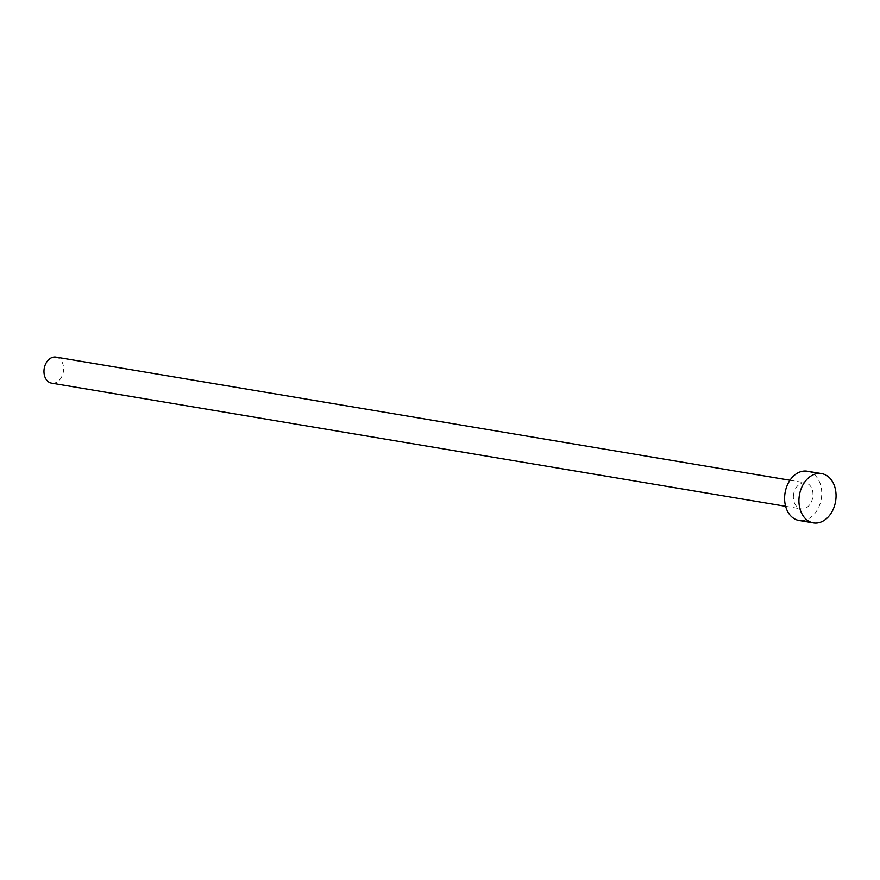 <?xml version="1.0" encoding="UTF-8"?>
<svg xmlns="http://www.w3.org/2000/svg" width="880" height="880" viewBox="0 0 880 880"><rect width="100%" height="100%" fill="white"/><g stroke="black" fill="none" stroke-linecap="round" stroke-linejoin="round"><path stroke-width="0.66" stroke-dasharray="4.4 3.3" d="M55.968 357.115A13.2 9.702 -80.5 0 1 63.558 369.941A13.2 9.702 -80.5 0 1 51.59 383.152M793.397 496.045A13.2 9.702 -80.5 0 1 805.365 482.823A13.2 9.702 -80.5 0 1 812.955 495.649A13.2 9.702 -80.5 0 1 800.998 508.871A13.2 9.702 -80.5 0 1 793.397 496.045M807.312 471.218A24.981 18.359 -80.5 0 1 821.678 495.473A24.981 18.359 -80.5 0 1 799.051 520.487M789.998 480.249L805.365 482.823M785.631 506.297L800.998 508.871"/><path stroke-width="1.32" d="M785.631 506.297L51.59 383.152A13.2 9.702 -80.5 0 1 44 370.337A13.2 9.702 -80.5 0 1 55.968 357.115L789.998 480.249M813.362 522.885L799.051 520.487A24.981 18.359 -80.5 0 1 784.674 496.221A24.981 18.359 -80.5 0 1 807.312 471.218L821.634 473.616A24.981 18.359 -80.5 0 1 836 497.871A24.981 18.359 -80.5 0 1 813.362 522.885A24.981 18.359 -80.5 0 1 798.996 498.63A24.981 18.359 -80.5 0 1 821.634 473.616"/></g></svg>
